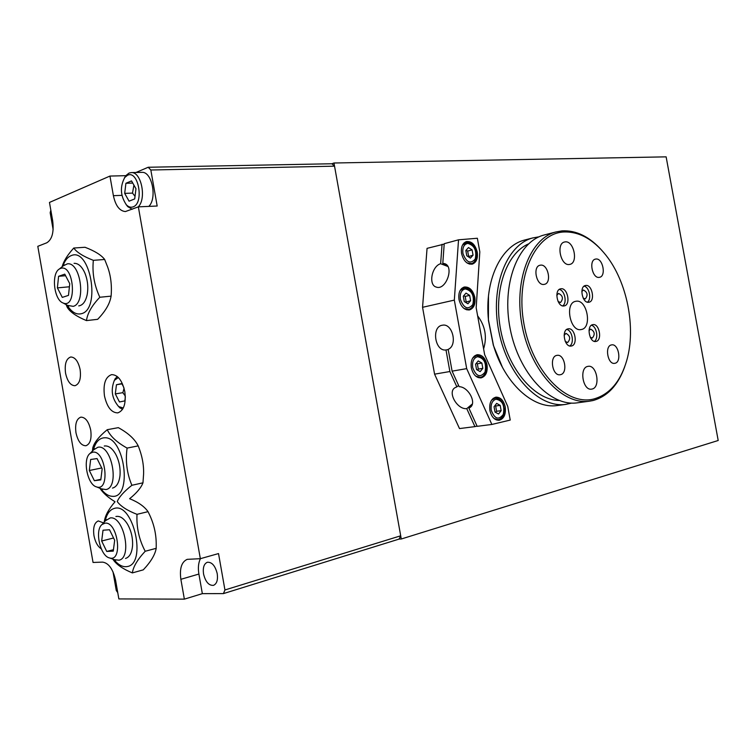 <?xml version="1.0" encoding="UTF-8"?>
<svg xmlns="http://www.w3.org/2000/svg" width="756" height="756" viewBox="0 0 756 756"><rect width="100%" height="100%" fill="white"/><g stroke="black" fill="none" stroke-linecap="round" stroke-linejoin="round"><path stroke-width="1.13" d="M331.893 163.759L148.195 167.256L150.831 170.005L334.539 166.169L331.893 163.759L333.972 163.003L401.275 539L718.2 440.493L666.13 156.851L333.972 163.003M399.073 539.094L400.699 535.796L224.938 589.963L223.426 593.602L399.073 539.094L401.275 539M477.641 315.857C485.248 325.949 487.233 336.959 483.604 348.875M75.969 432.744C74.891 424.003 76.517 418.805 80.854 417.142C85.466 417.208 88.754 421.546 90.729 430.155C91.797 438.867 90.191 444.074 85.919 445.747C81.251 445.709 77.934 441.381 75.969 432.744M65.545 373.124C64.458 363.995 66.197 358.627 70.743 356.993C75.146 357.163 78.284 361.368 80.127 369.589C81.204 378.69 79.493 384.067 75.005 385.711C70.544 385.569 67.388 381.374 65.545 373.124M101.257 548.818C97.685 546.465 95.256 542.08 93.961 535.654C92.903 527.546 94.349 522.642 98.308 520.931L103.496 522.887M104.46 395.879C103.033 383.944 105.415 376.857 111.614 374.626C117.841 374.768 122.236 380.438 124.816 391.636C126.214 403.534 123.88 410.612 117.804 412.88C111.472 412.804 107.021 407.144 104.46 395.879M117.747 592.591L116.282 590.53L113.013 571.857M223.426 593.602L202.343 593.649L184.36 599.149L180.873 579.313C179.446 568.54 181.553 561.888 187.214 559.345L200.34 558.693L218.522 553.572L224.938 589.963M150.831 170.005L157.182 206.019L138.348 206.851L125.401 211.557C119.561 211.009 115.555 205.717 113.391 195.672L109.941 176.063L49.471 202.438L52.684 220.818C54.063 232.215 52.088 239.539 46.759 242.808L37.8 246.324L93.045 562.455L102.599 562.124C108.684 563.012 113.013 569.088 115.602 580.343L118.853 598.922L184.36 599.149M202.343 593.649L198.894 574.05C197.883 567.888 198.393 562.766 200.425 558.675M217.227 573.681C218.049 579.937 216.811 583.821 213.513 585.352C208.845 585.702 205.528 581.903 203.544 573.955C202.721 567.671 203.978 563.778 207.324 562.275C211.935 561.954 215.243 565.762 217.227 573.681M135.995 172.481L148.195 167.256M109.941 176.063L125.827 175.675M53.137 229.673L50.17 212.719L50.832 210.244M334.539 166.169L400.699 535.796M200.34 558.693L138.348 206.851M133.925 185.125L132.508 193.101L135.031 196.352M132.508 193.101L124.693 193.375L125.912 183.273L131.535 180.901L135.967 188.735L134.71 198.913L129.068 201.181L124.693 193.375M132.763 183.075L125.912 183.273M124.371 178L125.893 175.59L129.03 173.077L131.27 172.595C141.287 171.527 146.787 198.696 138.187 206.917M132.215 209.261L127.745 206.634L126.035 204.451M127.518 175.269L124.759 177.48C119.826 186.76 120.374 195.88 126.394 204.848C128.558 207.031 130.779 207.711 133.084 206.87C144.377 203.288 138.452 169.694 127.518 175.269M141.769 172.359L141.892 172.359C151.918 171.3 157.409 198.148 148.838 206.388M124.06 388.282L122.85 392.676L125.307 396.04M122.85 392.676L115.309 393.904L116.452 384.728L121.792 383.566L123.823 387.459M125.345 396.919L124.834 400.897L119.476 401.965L115.309 393.904M121.952 383.868L116.452 384.728M122.472 409.459L118.371 406.35M114.194 380.637L117.114 376.394M118.361 377.518L114.402 380.315C110.508 389.926 111.926 398.686 118.654 406.586L123.304 407.994M587.431 302.183C591.853 299.3 589.302 287.015 584.095 286.155M583.188 298.138L585.286 298.913C588.177 295.18 587.554 292.222 583.405 290.02L581.818 291.57M588.773 302.249C582.347 303.657 578.926 286.524 585.437 285.513L585.711 285.466C592.175 284.19 595.482 301.266 588.962 302.22L588.773 302.249M569.759 345.964C574.56 343.177 572.207 330.353 566.726 329.436M565.233 341.4L567.652 342.534C570.799 338.801 570.241 335.758 565.979 333.387L564.118 335.295M571.309 346.021L571.271 346.031C564.448 347.665 561.15 329.72 568.115 328.851L568.181 328.841C575.023 327.263 578.274 345.133 571.309 346.021M562.691 305.887C567.406 302.967 564.741 290.219 559.242 289.454M558.06 301.455L560.508 302.513C563.541 298.677 562.899 295.653 558.58 293.432L556.794 295.379M564.023 305.944C557.304 307.399 553.798 289.907 560.593 288.83L560.905 288.773C567.652 287.46 571.035 304.895 564.222 305.906L564.023 305.944M594.367 341.372C598.875 338.612 596.607 326.261 591.409 325.269M590.219 337.204L592.288 338.045C595.284 334.417 594.736 331.43 590.644 329.106L589.009 330.618M595.917 341.447L595.879 341.457C589.349 343.035 586.127 325.477 592.789 324.655L592.855 324.645C599.395 323.133 602.579 340.616 595.917 341.447M576.015 301.247C587.138 298.951 592.524 328.095 581.251 329.531L581.166 329.55C570.147 332.224 564.439 302.929 575.666 301.313L576.015 301.247M569.334 264.487C560.725 266.074 555.887 243.678 564.477 242.014L565.214 241.882C573.88 240.531 578.52 262.823 569.892 264.383L569.334 264.487M591.995 389.056L591.598 389.132C582.782 390.918 578.973 367.596 587.875 366.376L588.092 366.339C596.89 364.43 600.878 387.582 591.995 389.056M560.413 374.692L560.187 374.73C552.438 376.412 549.045 356.369 556.907 355.377L556.992 355.367C564.732 353.6 568.257 373.521 560.413 374.692M599.225 277.367C592.345 278.737 588.527 260.31 595.435 259.11L595.879 259.034C602.787 257.815 606.482 276.186 599.555 277.31L599.225 277.367M614.893 363.296L614.704 363.324C607.682 364.883 604.403 345.785 611.538 344.906L611.613 344.897C618.625 343.262 622.008 362.247 614.893 363.296M544.018 284.417C536.458 285.9 532.394 266.632 539.982 265.252L540.521 265.148C548.128 263.835 552.031 283.046 544.424 284.341L544.018 284.417M563.418 231.997C578.831 231.298 592.997 239.028 605.915 255.197C627.168 281.846 636.231 327.698 626.733 360.499C620.534 381.667 609.563 394.49 593.81 398.988C566.461 406.265 532.337 371.442 523.974 324.107C515.205 276.838 535.125 233.604 563.418 231.997M624.796 366.556C618.125 385.182 607.503 396.513 592.931 400.557L589.245 401.219C562.502 405.103 531.005 371.536 522.292 326.658C513.267 281.837 529.606 238.707 555.783 231.988L562.058 230.863C576.299 230.136 589.633 236.713 602.05 250.605M577.896 402.75L577.13 402.853C550.321 406.737 518.852 373.502 510.215 329.021C501.275 284.596 517.709 241.778 543.951 235.05L545.227 234.719M559.204 400.51C534.757 400.104 508.306 369.552 500.793 330.637C493.063 291.75 506.019 253.496 528.51 243.905M571.716 403.09L565.668 404.403C538.811 408.287 507.37 375.363 498.809 331.251C489.935 287.204 506.463 244.689 532.753 237.942L539.113 236.798M557.947 405.443L557.181 405.547C533.178 409.251 504.639 383.5 493.488 345.454L488.48 320.109C484.303 280.665 500.888 245.889 524.466 240.077L525.751 239.746M502.362 367.142L493.328 345.237L488.414 320.355L488.47 296.239M471.46 406.01L468.9 408.145L477.159 426.327L491.863 424.456L510.224 420.071L507.748 406.407L484.634 354.602L476.176 307.777L479.814 251.861L477.357 238.253L458.533 239.813L454.328 300.113L466.688 368.635L452.097 371.149L459.157 386.685C468.418 386.798 476.989 403.005 470.156 407.418L468.9 408.145M458.599 385.465L456.86 386.864L449.877 371.527L446.002 349.962L448.214 349.584M446.002 349.962C434.776 351.682 431.175 326.299 442.496 325.203C452.598 323.01 457.89 345.445 448.176 349.357L452.097 371.149M477.064 426.11L474.929 426.62L466.754 408.637L472.339 403.987M474.929 426.62L459.506 428.576L434.577 374.163L422.557 307.305L427.055 248.355L444.197 244.103M454.328 300.113L422.557 307.305M449.877 371.527L434.577 374.163M466.754 408.637C457.361 409.78 447.382 392.515 454.762 387.828L456.86 386.864M447.845 266.471L440.635 263.712L442.062 244.282M458.533 239.813L444.226 243.697L442.799 263.343L446.475 264.751M442.799 263.343L444.575 263.627C454.621 266.348 445.955 290.843 436.278 287.082C428.17 285.116 431.733 266.178 440.635 263.712M471.309 367.766C470.525 360.621 472.453 356.274 477.102 354.715C481.988 354.555 485.295 357.919 487.015 364.808C487.809 372.009 485.834 376.365 481.09 377.887C476.28 377.981 473.02 374.607 471.309 367.766M461.566 253.572C460.782 247.278 462.379 243.281 466.339 241.599C471.612 241.051 475.24 244.547 477.244 252.098C478.028 258.457 476.403 262.464 472.349 264.118C467.151 264.591 463.56 261.085 461.566 253.572M458.986 299.499C458.202 292.855 459.95 288.697 464.222 287.034C469.4 286.628 472.944 290.096 474.844 297.429C475.637 304.129 473.861 308.297 469.495 309.932C464.382 310.262 460.886 306.785 458.986 299.499M489.888 410.461C489.113 403.052 491.126 398.62 495.936 397.155C500.538 397.146 503.638 400.425 505.235 406.974C506.019 414.439 503.968 418.881 499.073 420.298C494.537 420.241 491.476 416.962 489.888 410.461M466.688 368.635L491.863 424.456M495.01 412.067L494.055 406.747L496.654 403.402L500.188 405.367L501.152 410.659L498.563 414.014L495.01 412.067M495.539 412.351L496.597 411.283L501.152 410.659M496.597 411.283L495.652 406.01L500.188 405.367M495.652 406.01L494.868 405.688M466.783 255.774L465.828 250.482L468.503 247.552L472.103 249.905L473.058 255.178L470.402 258.117L466.783 255.774M468.191 256.681L473.058 255.178M468.616 256.312L467.662 251.068L472.103 249.905M467.662 251.068L466.036 250.255M476.545 369.552L475.581 364.194L478.246 360.933L481.865 363.022L482.819 368.352L480.173 371.621L476.545 369.552M477.376 370.024L478.302 369.126L482.819 368.352M478.302 369.126L477.348 363.806L481.865 363.022M477.348 363.806L476.261 363.352M464.269 301.55L463.305 296.201L466.008 293.12L469.646 295.379L470.61 300.699L467.936 303.789L464.269 301.55M465.488 302.296L470.61 300.699M466.14 301.701L465.176 296.399L469.646 295.379M465.176 296.399L463.73 295.719M101.266 488.811L105.916 489.548C119.968 487.582 111.623 443.914 97.855 447.268L93.668 449.82M101.729 467.945L89.331 470.515L90.654 459.497L97.052 458.58L102.164 468.815L100.794 479.918L94.358 480.703L89.331 470.515M100.869 479.304L94.358 480.703M92.648 452.211C105.689 449.574 110.527 491.74 96.655 486.94C87.346 484.917 82.291 458.996 90.096 453.402L92.648 452.211M67.577 305.386L73.181 306.35C86.392 303.487 80.703 261.708 67.378 263.844L63.164 265.895M69.42 286.779L57.39 287.885L58.599 276.299L65.592 275.713M58.599 276.299L64.77 274.144L69.75 283.698L68.484 295.379L62.294 297.391L57.39 287.885M60.489 268.437C74.135 263.22 77.481 309.497 63.032 302.967C53.95 299.886 51.068 273.596 59.337 269.013L60.489 268.437M112.483 488.092C116.575 486.987 119.07 482.838 119.987 475.647C120.582 468.162 119.193 461.084 115.819 454.441C112.275 448.214 108.42 445.407 104.252 446.021M100.803 488.622C104.347 493.422 108.099 495.983 112.049 496.295C132.924 499.036 124.797 436.099 104.451 437.781C99.102 438.102 95.388 442.241 93.3 450.189M92.44 451.048L92.771 447.911C94.169 442.581 98.998 436.505 107.257 429.691C110.385 436.363 117 442.487 127.093 448.081C125.326 461.207 126.932 473.606 131.894 485.286C123.937 491.608 119.051 497.042 117.246 501.568C120.676 506.293 127.254 510.555 136.997 514.335C136.373 527.471 139.113 539.784 145.199 551.266C137.516 559.506 133.236 566.726 132.357 572.906C123.077 569.051 116.774 564.751 113.419 559.998L112.767 559.09M104.215 522.112L104.451 520.733C105.415 515.129 108.94 508.807 115.035 501.757C107.938 497.391 102.91 492.893 99.953 488.281M132.357 572.906L143.271 569.854C150.784 561.906 155.093 554.734 156.199 548.327L156.227 544.188C156.19 533.66 153.837 523.606 149.178 514.004L148.034 511.661C144.396 506.473 138.263 502.164 129.616 498.714C136.656 493.025 141.107 487.733 142.969 482.819L143.574 474.343C143.942 465.148 142.156 455.66 138.206 445.879L137.772 445.095C134.351 438.688 127.868 432.876 118.333 427.65L107.257 429.691M131.894 485.286L142.969 482.819M127.093 448.081L138.206 445.879M78.737 305.896C82.81 305.292 85.617 301.587 87.157 294.774C88.48 287.299 87.696 279.994 84.804 272.859C81.809 266.367 78.227 263.192 74.069 263.334M67.142 305.15C71.489 312.096 76.233 314.95 81.393 313.702C101.181 309.374 90.219 246.919 71.215 255.613C67.567 257.059 64.78 260.574 62.842 266.159M62.162 266.717L62.2 266.566C63.684 261.075 67.539 254.904 73.767 248.034C76.743 252.315 83.273 256.416 93.347 260.338C92.081 272.944 94.235 285.248 99.83 297.259C91.892 305.537 87.441 313.315 86.477 320.601C76.602 316.509 70.213 312.124 67.331 307.446L66.093 304.592M86.477 320.601L97.656 319.325C105.056 311.67 109.45 304.385 110.83 297.467L111.104 296.135C111.982 285.532 110.83 275.808 107.635 266.981L104.668 259.478C101.37 255.093 94.821 251.02 85.022 247.269L73.767 248.034M99.83 297.259L111.104 296.135M93.347 260.338L104.668 259.478M114.326 559.657L119.004 560.196C132.517 557.711 123.738 515.62 110.225 517.936L105.481 520.733M113.561 537.988L101.663 541.012L103.024 530.211L109.516 529.758L114.676 540.266L113.258 551.143L106.738 551.445L101.663 541.012M113.447 549.697L106.738 551.445M105.065 523.143C117.851 521.423 123.228 562.124 109.677 557.975C100.321 556.378 94.396 530.476 101.994 524.532L105.065 523.143M125.505 558.448C129.522 557.172 131.875 552.938 132.555 545.728C132.924 538.055 131.27 530.91 127.594 524.305C123.88 518.304 119.977 515.705 115.895 516.499M113.91 559.506C118.21 564.893 122.576 567.255 127.017 566.584C147.297 564.307 133.406 501.823 114.184 508.457C109.724 509.79 106.709 514.014 105.141 521.101M156.199 548.327L145.199 551.266M148.034 511.661L136.997 514.335M180.873 579.313L198.894 574.05M113.391 195.672L121.933 195.36M494.055 418.493L498.072 419.646C501.804 418.815 503.931 415.857 504.45 410.791C503.732 402.447 500.633 398.204 495.142 398.053L491.485 400.264M495.898 399.215C502.475 400.368 504.942 405.424 503.288 414.382C498.629 420.421 494.613 419.013 491.23 410.149C490.578 404.28 492.137 400.633 495.898 399.215M467.047 262.965L471.271 263.589C479.569 262.19 477.433 242.544 466.754 242.383L462.474 245.133M467.747 243.385C474.456 245.322 476.951 250.548 475.222 259.062C470.44 264.364 466.348 262.493 462.937 253.449C462.303 247.647 463.9 244.292 467.747 243.385M466.632 242.402L463.948 243.045M475.807 376.186L480.069 377.263C488.801 376.79 488.489 355.547 476.356 355.641L472.67 358.089M477.48 356.719C484.218 358.089 486.722 363.239 485.002 372.16C480.221 378.038 476.11 376.488 472.68 367.51C472.037 361.604 473.634 358.004 477.48 356.719M464.071 308.524L468.436 309.355C477.064 308.363 475.439 287.847 464.203 287.875L460.054 290.597M465.242 288.915C472.037 290.635 474.551 295.861 472.802 304.583C467.964 310.14 463.825 308.382 460.385 299.319C459.742 293.451 461.358 289.973 465.242 288.915M464.127 287.885L461.689 288.433M126.394 204.848L127.745 206.634M124.759 177.48L125.893 175.59M131.27 172.595L141.892 172.359M118.654 406.586L120.195 408.145M114.402 380.315L115.375 378.34M555.783 231.988L543.951 235.05M589.245 401.219L577.13 402.853M532.753 237.942L524.466 240.077M565.668 404.403L557.181 405.547M495.142 398.053L493.214 398.336M498.072 419.646L496.248 419.882M471.092 263.636L469.344 264.071M474.428 355.991L476.356 355.641M480.069 377.263L478.161 377.575M468.436 309.355L466.48 309.78M96.655 486.94L102.703 489.397M90.096 453.402L94.736 448.733M63.032 302.967L68.862 306.067M59.337 269.013L64.402 264.893M92.629 450.86L92.591 449.565M66.358 304.734L66.774 306.199M109.677 557.975L115.819 560.196M101.994 524.532L106.492 519.637M113.098 559.213L113.419 559.998M104.517 521.782L104.451 520.733"/></g></svg>
